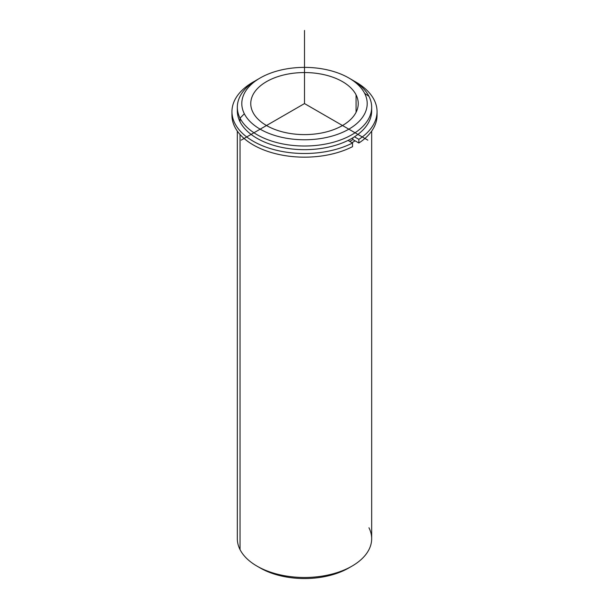 <?xml version="1.0" encoding="UTF-8"?>
<svg xmlns="http://www.w3.org/2000/svg" width="609" height="609" viewBox="0 0 609 609"><rect width="100%" height="100%" fill="white"/><g stroke="black" fill="none" stroke-linecap="round" stroke-linejoin="round"><path stroke-width="0.91" d="M352.839 139.53A64.036 36.974 180 0 1 349.779 141.425A64.036 36.974 0 0 0 352.839 139.53L352.839 137.824L352.839 139.53L358.868 143.008L358.868 139.354A72.547 41.884 0 0 0 377.047 111.622A72.547 41.884 0 0 0 353.829 80.913A72.547 41.884 180 0 1 358.868 139.354L358.868 143.008L352.839 139.53M356.067 94.844A53.737 31.029 180 0 1 358.237 103.576A53.737 31.029 180 0 1 312.143 134.292A53.737 31.029 180 0 1 252.933 112.315A53.737 31.029 180 0 1 250.763 103.576A53.737 31.029 180 0 1 296.857 72.867A53.737 31.029 180 0 1 356.067 94.844L356.067 112.315L356.067 94.844A53.737 31.029 0 0 0 289.374 73.811A53.737 31.029 0 0 0 252.933 112.315A53.737 31.029 0 0 0 319.626 133.348A53.737 31.029 0 0 0 356.067 94.844M355.062 140.816A67.173 38.786 180 0 1 352.002 142.704A67.173 38.786 0 0 0 355.062 140.816M237.403 109.064A67.173 38.786 0 0 0 240.045 121.808A67.173 38.786 0 0 0 315.614 149.136A67.173 38.786 0 0 0 371.597 109.064M371.673 107.237L371.673 110.891A67.173 38.786 180 0 1 314.054 149.281A67.173 38.786 180 0 1 240.045 121.808L240.045 118.154A67.173 38.786 0 0 0 314.054 145.62A67.173 38.786 0 0 0 371.673 107.237A67.173 38.786 0 0 0 368.955 96.313A67.173 38.786 0 0 0 350.358 78.896M348.835 77.982L352.002 79.809A67.173 38.786 180 0 1 368.955 96.313L364.662 93.39A62.697 36.197 0 0 0 348.835 77.982A62.697 36.197 0 0 0 260.165 77.982A62.697 36.197 0 0 0 244.338 113.769A62.697 36.197 180 0 1 286.847 68.847A62.697 36.197 180 0 1 364.662 93.39A62.697 36.197 180 0 1 322.153 138.312A62.697 36.197 180 0 1 244.338 113.769L240.045 118.154A67.173 38.786 180 0 1 256.998 79.809A67.173 38.786 180 0 1 258.642 78.896A67.173 38.786 0 0 0 237.327 107.237A67.173 38.786 0 0 0 240.045 118.154L240.045 121.808A67.173 38.786 180 0 1 237.327 110.891L237.327 107.237M368.955 96.313A67.173 38.786 180 0 1 323.409 144.447A67.173 38.786 180 0 1 240.045 118.154L244.338 113.769A62.697 36.197 -0 0 0 322.153 138.312A62.697 36.197 -0 0 0 364.662 93.39L368.955 96.313M371.673 131.102L371.673 538.699A67.173 38.786 180 0 1 314.054 577.088A67.173 38.786 180 0 1 240.045 549.615L240.045 134.505L240.045 549.615A67.173 38.786 180 0 1 237.327 538.699L237.327 131.102M258.642 567.032A62.697 36.197 0 0 0 350.358 567.032M240.045 549.615A67.173 38.786 -0 0 0 256.998 566.119A67.173 38.786 -0 0 0 352.002 566.119A67.173 38.786 -0 0 0 368.955 527.775M352.002 566.119L348.835 567.946A62.697 36.197 180 0 1 260.165 567.946L256.998 566.119M232.021 113.449A72.547 41.884 0 0 0 273.243 153.08A72.547 41.884 0 0 0 352.535 146.67L352.535 143.008A72.547 41.884 180 0 1 250.71 139.727A72.547 41.884 180 0 1 255.171 80.913A72.547 41.884 0 0 0 231.953 111.622A72.547 41.884 0 0 0 274.682 149.806A72.547 41.884 0 0 0 352.535 143.008L352.535 146.67A72.547 41.884 180 0 1 274.682 153.46A72.547 41.884 180 0 1 231.953 115.276L231.953 111.622M377.047 111.622L377.047 115.276A72.547 41.884 180 0 1 358.868 143.008A72.547 41.884 0 0 0 376.979 113.449M352.535 143.008L348.043 140.42L352.535 143.008M354.461 136.812L358.868 139.354L354.461 136.812M367.828 140.146L304.5 103.576L241.172 140.146M304.5 103.576L304.5 30.45M256.998 79.809L260.165 77.982"/></g></svg>
